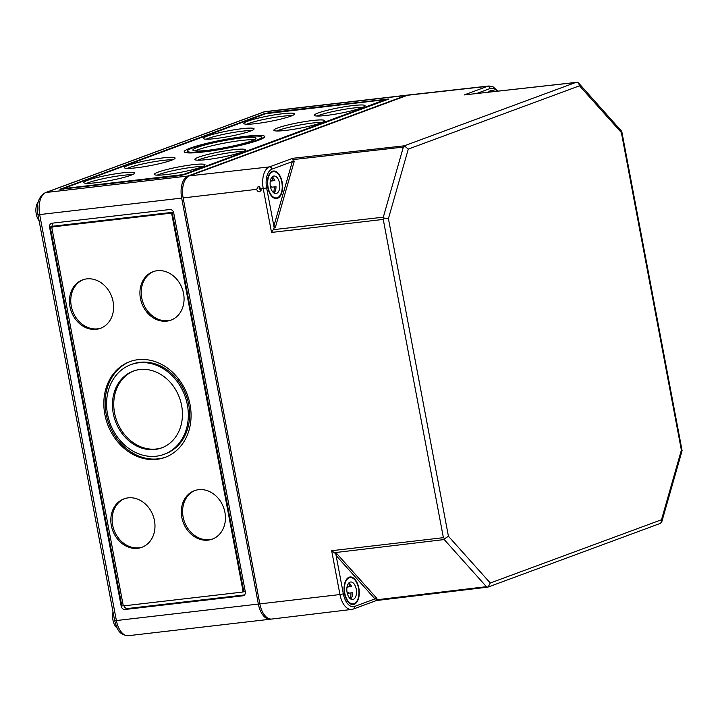 <?xml version="1.0" encoding="UTF-8"?>
<svg xmlns="http://www.w3.org/2000/svg" width="718" height="718" viewBox="0 0 718 718"><rect width="100%" height="100%" fill="white"/><g stroke="black" fill="none" stroke-linecap="round" stroke-linejoin="round"><path stroke-width="1.08" d="M408.129 95.081A18.892 10.232 83.4 0 0 407.384 95.117A18.892 10.232 83.4 0 0 406.074 95.431L187.963 176.027A18.892 10.232 83.4 0 0 181.663 198.096L258.363 604.062A18.892 10.232 83.4 0 0 270.345 619.212A18.892 10.232 83.4 0 0 271.072 619.078M49.596 227.256A3.778 3.15 69.7 0 1 51.445 223.343A3.778 3.15 69.7 0 1 52.055 223.199L169.843 209.53A3.778 3.15 69.7 0 1 173.702 212.851L245.296 591.758A3.778 3.15 69.7 0 1 243.447 595.662A3.778 3.15 69.7 0 1 242.837 595.814L125.049 609.483A3.778 3.15 69.7 0 1 121.189 606.163L49.596 227.256L170.543 213.219A1.256 1.05 69.7 0 1 171.826 214.323L242.953 590.77A1.256 1.05 69.7 0 1 242.137 592.117L124.349 605.795A1.256 1.05 69.7 0 1 123.065 604.682L51.938 228.243A1.256 1.05 69.7 0 1 52.755 226.888M38.171 202.108A11.335 6.139 83.4 0 0 39.104 220.785M269.394 112.618L388.932 98.967L184.634 174.591L179.518 175.686L59.971 189.337L264.278 113.713L269.394 112.618L269.483 113.103M195.188 150.959A32.122 3.527 169.3 0 1 198.105 149.721A32.122 3.527 169.3 0 1 227.624 142.532A32.122 3.527 169.3 0 1 254.19 139.804M197.638 147.262A32.122 3.527 169.3 0 1 232.794 139.139A32.122 3.527 169.3 0 1 256.012 138.188A32.122 3.527 169.3 0 1 225.111 147.612A32.122 3.527 169.3 0 1 192.891 150.116A32.122 3.527 169.3 0 1 197.638 147.262M261.675 137.892A40.935 4.487 169.3 0 1 263.318 138.08M186.061 152.683A40.935 4.487 169.3 0 1 187.515 151.911M192.945 147.809A37.74 4.137 169.3 0 1 234.256 138.26A37.74 4.137 169.3 0 1 261.531 137.147A37.74 4.137 169.3 0 1 225.219 148.222A37.74 4.137 169.3 0 1 187.371 151.157A37.74 4.137 169.3 0 1 192.945 147.809M190.27 148.114A40.935 4.487 169.3 0 1 235.091 137.757A40.935 4.487 169.3 0 1 264.682 136.555A40.935 4.487 169.3 0 1 225.29 148.563A40.935 4.487 169.3 0 1 184.23 151.749A40.935 4.487 169.3 0 1 190.27 148.114M157.161 175.156A25.821 2.836 169.3 0 1 158.597 174.582A25.821 2.836 169.3 0 1 181.133 169.017A25.821 2.836 169.3 0 1 202.682 166.549M158.131 172.123A25.821 2.836 169.3 0 1 186.402 165.589A25.821 2.836 169.3 0 1 205.061 164.826A25.821 2.836 169.3 0 1 180.218 172.41A25.821 2.836 169.3 0 1 154.316 174.42A25.821 2.836 169.3 0 1 158.131 172.123M86.698 183.332A25.821 2.836 169.3 0 1 88.135 182.767A25.821 2.836 169.3 0 1 110.671 177.193A25.821 2.836 169.3 0 1 132.22 174.734M87.668 180.299A25.821 2.836 169.3 0 1 115.939 173.765A25.821 2.836 169.3 0 1 134.598 173.002A25.821 2.836 169.3 0 1 109.755 180.586A25.821 2.836 169.3 0 1 83.853 182.596A25.821 2.836 169.3 0 1 87.668 180.299M127.185 168.371A25.821 2.836 169.3 0 1 128.621 167.806A25.821 2.836 169.3 0 1 151.157 162.232A25.821 2.836 169.3 0 1 172.706 159.773M128.154 165.337A25.821 2.836 169.3 0 1 156.425 158.804A25.821 2.836 169.3 0 1 175.084 158.041A25.821 2.836 169.3 0 1 150.242 165.625A25.821 2.836 169.3 0 1 124.34 167.635A25.821 2.836 169.3 0 1 128.154 165.337M197.647 160.195A25.821 2.836 169.3 0 1 199.083 159.62A25.821 2.836 169.3 0 1 221.62 154.056A25.821 2.836 169.3 0 1 243.169 151.588M198.617 157.161A25.821 2.836 169.3 0 1 226.888 150.627A25.821 2.836 169.3 0 1 245.547 149.865A25.821 2.836 169.3 0 1 220.704 157.448A25.821 2.836 169.3 0 1 194.802 159.459A25.821 2.836 169.3 0 1 198.617 157.161M276.663 130.99A25.821 2.836 169.3 0 1 278.099 130.425A25.821 2.836 169.3 0 1 300.636 124.86A25.821 2.836 169.3 0 1 322.185 122.392M277.633 127.966A25.821 2.836 169.3 0 1 305.904 121.432A25.821 2.836 169.3 0 1 324.563 120.669A25.821 2.836 169.3 0 1 299.72 128.244A25.821 2.836 169.3 0 1 273.818 130.254A25.821 2.836 169.3 0 1 277.633 127.966M206.201 139.175A25.821 2.836 169.3 0 1 207.637 138.601A25.821 2.836 169.3 0 1 230.173 133.036A25.821 2.836 169.3 0 1 251.722 130.568M207.17 136.142A25.821 2.836 169.3 0 1 235.441 129.608A25.821 2.836 169.3 0 1 254.1 128.845A25.821 2.836 169.3 0 1 229.257 136.429A25.821 2.836 169.3 0 1 203.356 138.439A25.821 2.836 169.3 0 1 207.17 136.142M246.687 124.214A25.821 2.836 169.3 0 1 248.123 123.64A25.821 2.836 169.3 0 1 270.659 118.075A25.821 2.836 169.3 0 1 292.208 115.607M247.656 121.18A25.821 2.836 169.3 0 1 275.927 114.647A25.821 2.836 169.3 0 1 294.586 113.884A25.821 2.836 169.3 0 1 269.744 121.468A25.821 2.836 169.3 0 1 243.842 123.478A25.821 2.836 169.3 0 1 247.656 121.18M317.15 116.029A25.821 2.836 169.3 0 1 318.586 115.463A25.821 2.836 169.3 0 1 341.122 109.899A25.821 2.836 169.3 0 1 362.671 107.431M318.119 113.004A25.821 2.836 169.3 0 1 346.39 106.47A25.821 2.836 169.3 0 1 365.049 105.708A25.821 2.836 169.3 0 1 340.206 113.282A25.821 2.836 169.3 0 1 314.304 115.293A25.821 2.836 169.3 0 1 318.119 113.004M385.216 99.667L183.18 174.6L63.103 188.628L265.723 113.704L385.216 99.667M130.873 364.654L132.175 364.17A47.81 39.849 69.7 0 1 186.133 395.214A47.81 39.849 69.7 0 1 165.328 453.875L164.018 454.35A47.81 39.849 69.7 0 1 156.273 456.208A47.81 39.849 69.7 0 1 108.606 418.774A47.81 39.849 69.7 0 1 130.873 364.654A47.81 39.849 69.7 0 1 184.822 395.69A47.81 39.849 69.7 0 1 164.018 454.35M165.777 457.106A51.014 42.515 69.7 0 1 158.166 458.847A51.014 42.515 69.7 0 1 107.422 419.312A51.014 42.515 69.7 0 1 130.416 361.423M156.856 459.332A51.014 42.515 69.7 0 1 106.004 419.393A51.014 42.515 69.7 0 1 129.761 361.657A51.014 42.515 69.7 0 1 187.326 394.765A51.014 42.515 69.7 0 1 165.131 457.357A51.014 42.515 69.7 0 1 156.856 459.332M162.286 447.655A40.935 34.114 69.7 0 1 156.309 449.001A40.935 34.114 69.7 0 1 115.607 417.364A40.935 34.114 69.7 0 1 133.916 370.874M154.998 449.486A40.935 34.114 69.7 0 1 114.189 417.445A40.935 34.114 69.7 0 1 133.261 371.107A40.935 34.114 69.7 0 1 179.446 397.682A40.935 34.114 69.7 0 1 161.631 447.906A40.935 34.114 69.7 0 1 154.998 449.486M212.968 538.868A25.821 21.522 69.7 0 1 209.441 539.64A25.821 21.522 69.7 0 1 183.808 519.832A25.821 21.522 69.7 0 1 195.072 490.457M208.13 540.124A25.821 21.522 69.7 0 1 182.39 519.913A25.821 21.522 69.7 0 1 194.416 490.681A25.821 21.522 69.7 0 1 223.549 507.446A25.821 21.522 69.7 0 1 212.313 539.128A25.821 21.522 69.7 0 1 208.13 540.124M142.496 547.053A25.821 21.522 69.7 0 1 138.969 547.816A25.821 21.522 69.7 0 1 113.345 528.008A25.821 21.522 69.7 0 1 124.609 498.633M137.668 548.301A25.821 21.522 69.7 0 1 111.927 528.089A25.821 21.522 69.7 0 1 123.954 498.866A25.821 21.522 69.7 0 1 153.087 515.623A25.821 21.522 69.7 0 1 141.85 547.304A25.821 21.522 69.7 0 1 137.668 548.301M101.121 328.072A25.821 21.522 69.7 0 1 97.594 328.844A25.821 21.522 69.7 0 1 71.971 309.027A25.821 21.522 69.7 0 1 83.234 279.661M96.293 329.329A25.821 21.522 69.7 0 1 70.552 309.108A25.821 21.522 69.7 0 1 82.579 279.885A25.821 21.522 69.7 0 1 111.712 296.651A25.821 21.522 69.7 0 1 100.475 328.323A25.821 21.522 69.7 0 1 96.293 329.329M171.584 319.896A25.821 21.522 69.7 0 1 168.057 320.668A25.821 21.522 69.7 0 1 142.433 300.851A25.821 21.522 69.7 0 1 153.697 271.476M166.756 321.143A25.821 21.522 69.7 0 1 141.015 300.932A25.821 21.522 69.7 0 1 153.042 271.709A25.821 21.522 69.7 0 1 182.175 288.465A25.821 21.522 69.7 0 1 170.938 320.147A25.821 21.522 69.7 0 1 166.756 321.143M244.497 594.953L127.66 608.514A3.778 3.15 69.7 0 1 123.945 605.75M173.532 212.214L52.208 226.287A3.778 3.15 69.7 0 1 53.006 223.092M245.26 591.596L242.899 591.865M242.343 592.072L242.998 591.829A1.256 1.05 69.7 0 0 243.608 590.528L172.482 214.081A1.256 1.05 69.7 0 0 171.198 212.977L173.666 212.69M52.208 226.287L50.251 227.014L121.845 605.92L121.189 606.163M123.792 605.696L121.845 605.92M113.031 612.059A11.335 6.139 83.4 0 0 117.205 628.124M682.1 450.68L661.745 521.959L661.502 519.742L681.382 450.177L682.1 450.68L621.77 131.394L621.366 132.561L579.507 85.81L578.6 83.028L577.541 82.31L464.268 94.911L487.549 86.304A18.56 10.052 -96.6 0 1 488.85 85.998L408.883 94.938A18.892 10.232 -96.6 0 0 407.546 95.261L189.435 175.856L269.438 166.899A2.522 2.1 69.7 0 1 271.996 169.125L292.316 161.613L273.872 226.134L266.638 187.856A16.038 8.688 -96.6 0 1 271.996 169.125M621.77 131.394L578.6 83.028M579.507 85.81L408.3 149.084L404.288 145.817L292.711 158.301L293.24 161.272L294.29 161.146L293.24 161.272M408.3 149.084L388.42 218.64L384.238 218.128L383.313 217.186L403.354 147.073L404.808 146.14M383.313 217.186L273.28 229.67L271.53 232.435L383.25 219.412L384.238 218.128M388.42 218.64L448.427 536.256L444.792 538.617L443.392 537.674L331.662 550.706L335.791 553.82L336.841 553.686L336.123 555.553L374.949 598.911L376.914 598.453L336.841 553.686M334.319 552.689L444.227 539.559L444.792 538.617M487.675 587.127L486.418 586.678L376.501 599.799L376.277 600.526L375.918 598.632M661.745 521.959L660.165 523.467L487.935 587.109M275.254 227.75L273.872 226.134L274.204 227.866L275.254 227.75L294.29 161.146M267.778 187.443A13.857 7.503 -96.6 0 1 273.334 171.028A13.857 7.503 -96.6 0 1 277.48 172.589A13.857 7.503 -96.6 0 1 282.569 187.703A13.857 7.503 -96.6 0 1 276.529 198.554A13.857 7.503 -96.6 0 1 267.778 187.443M261.334 188.807L258.157 186.438L256.703 189.346C257.277 191.221 258.372 191.993 259.979 191.679L261.334 188.807L263.237 188.583A18.56 10.052 -96.6 0 1 269.438 166.899L292.711 158.301M259.835 603.892L339.946 594.549A18.56 10.052 83.4 0 0 351.73 609.429L271.835 619.042A18.892 10.232 83.4 0 1 259.835 603.892L183.135 197.926A18.892 10.232 -96.6 0 1 189.435 175.856M259.548 186.447L259.18 188.43L261.083 190.683M488.384 92.182A13.857 7.503 -96.6 0 1 491.444 90.432A13.857 7.503 -96.6 0 1 494.908 91.446M344.487 593.409A13.857 7.503 -96.6 0 1 350.043 576.994A13.857 7.503 -96.6 0 1 357.878 584.515A13.857 7.503 -96.6 0 1 358.165 599.62A13.857 7.503 -96.6 0 1 353.238 604.52A13.857 7.503 -96.6 0 1 344.487 593.409M448.427 536.256L490.286 583.007L488.114 586.992M335.791 553.82L343.348 593.831A16.038 8.688 83.4 0 0 354.629 606.423A2.522 2.1 69.7 0 1 353.4 609.026L376.376 600.535M273.28 229.67L274.204 227.866M358.524 588.221A13.229 7.162 -96.6 0 1 353.193 603.892A13.229 7.162 -96.6 0 1 344.55 591.578A13.229 7.162 -96.6 0 1 350.142 577.613A13.229 7.162 -96.6 0 1 358.524 588.221M350.33 598.74A13.229 7.162 83.4 0 0 350.94 592.897M351.308 585.969L349.756 586.148A13.229 7.162 83.4 0 0 348.535 583.285M356.236 589.065A8.813 4.775 -96.6 0 1 352.682 599.512A8.813 4.775 -96.6 0 1 346.92 591.309A8.813 4.775 -96.6 0 1 350.653 581.993A8.813 4.775 -96.6 0 1 356.236 589.065M348.84 582.944A8.813 4.775 -96.6 0 1 351.569 586.543L347.359 587.028A8.813 4.775 -96.6 0 1 347.593 587.602L346.902 587.854M347.144 592.682L348.517 592.521A8.813 4.775 -96.6 0 1 348.526 593.176L352.735 592.691A8.813 4.775 -96.6 0 1 350.707 599M347.216 593.005L348.517 592.521M347.359 587.028L349.756 586.148M281.815 182.255A13.229 7.162 -96.6 0 1 276.484 197.926A13.229 7.162 -96.6 0 1 267.841 185.612A13.229 7.162 -96.6 0 1 273.432 171.647A13.229 7.162 -96.6 0 1 281.815 182.255M273.621 192.774A13.229 7.162 83.4 0 0 274.231 186.931M274.599 179.994L273.046 180.182A13.229 7.162 83.4 0 0 271.826 177.319M279.526 183.099A8.813 4.775 -96.6 0 1 275.972 193.546A8.813 4.775 -96.6 0 1 270.21 185.334A8.813 4.775 -96.6 0 1 273.944 176.027A8.813 4.775 -96.6 0 1 279.526 183.099M272.131 176.978A8.813 4.775 -96.6 0 1 274.859 180.577L270.65 181.062A8.813 4.775 -96.6 0 1 270.883 181.636L270.192 181.887M270.435 186.716L271.808 186.554A8.813 4.775 -96.6 0 1 271.817 187.21L276.026 186.725A8.813 4.775 -96.6 0 1 273.998 193.034M270.506 187.039L271.808 186.554M270.65 181.062L273.046 180.182M489.254 92.083A13.229 7.162 -96.6 0 1 491.543 91.051A13.229 7.162 -96.6 0 1 494.038 91.545M258.363 604.062L116.388 620.549L39.678 214.574L181.663 198.096M45.378 192.648C38.637 196.606 36.151 203.903 37.928 214.556L39.678 214.574A18.892 10.232 -96.6 0 1 45.988 192.505A3.778 3.15 69.7 0 0 45.378 192.648L263.488 112.053A3.778 3.15 69.7 0 1 264.098 111.909L45.988 192.505L187.963 176.027M263.488 112.053L265.409 111.595A18.892 10.232 -96.6 0 0 264.098 111.909L406.074 95.431M385.71 100.287L385.62 99.793M63.776 189.112L63.687 188.628M387.316 99.694L387.181 98.949M264.368 114.207L264.278 113.713M60.617 189.444L60.536 188.996M171.198 212.977L170.543 213.219M243.608 590.528L242.953 590.77M172.482 214.081L171.826 214.323M127.66 608.514L125.049 609.483M244.012 595.375L242.837 595.814M270.345 619.212L128.36 635.69A18.892 10.232 83.4 0 1 116.388 620.549L114.638 620.523L37.928 214.556M404.288 145.817L575.836 82.426L464.268 94.911M383.25 219.412L443.392 537.674M183.135 197.926L256.703 189.346M407.546 95.261L487.549 86.304A2.522 2.1 69.7 0 1 490.107 88.52A16.038 8.688 -96.6 0 1 497.089 91.204M374.949 598.911L354.629 606.423M661.502 519.742L490.286 583.007M621.366 132.561L681.382 450.177M331.662 550.706L339.946 594.549L343.348 593.831M271.53 232.435L263.237 188.583L266.638 187.856M444.227 539.559L486.418 586.678M403.354 147.073L293.321 159.567M476.662 93.493L490.107 88.52M187.371 151.157L187.694 152.871M261.531 137.147L261.855 138.852M385.808 99.676L385.907 100.215M63.103 188.628L63.211 189.184M52.549 226.942L53.204 226.7M265.409 111.595L407.384 95.117M128.36 635.69C118.308 635.008 117.007 628.16 114.638 620.523M487.827 587.136L376.367 600.544M488.85 85.998L492.934 86.69L497.897 91.114M351.73 609.429L353.4 609.026M350.967 604.152L353.193 603.892M347.916 577.873L350.142 577.613M274.258 198.186L276.484 197.926M271.216 171.907L273.432 171.647M489.317 91.312L491.543 91.051"/></g></svg>
